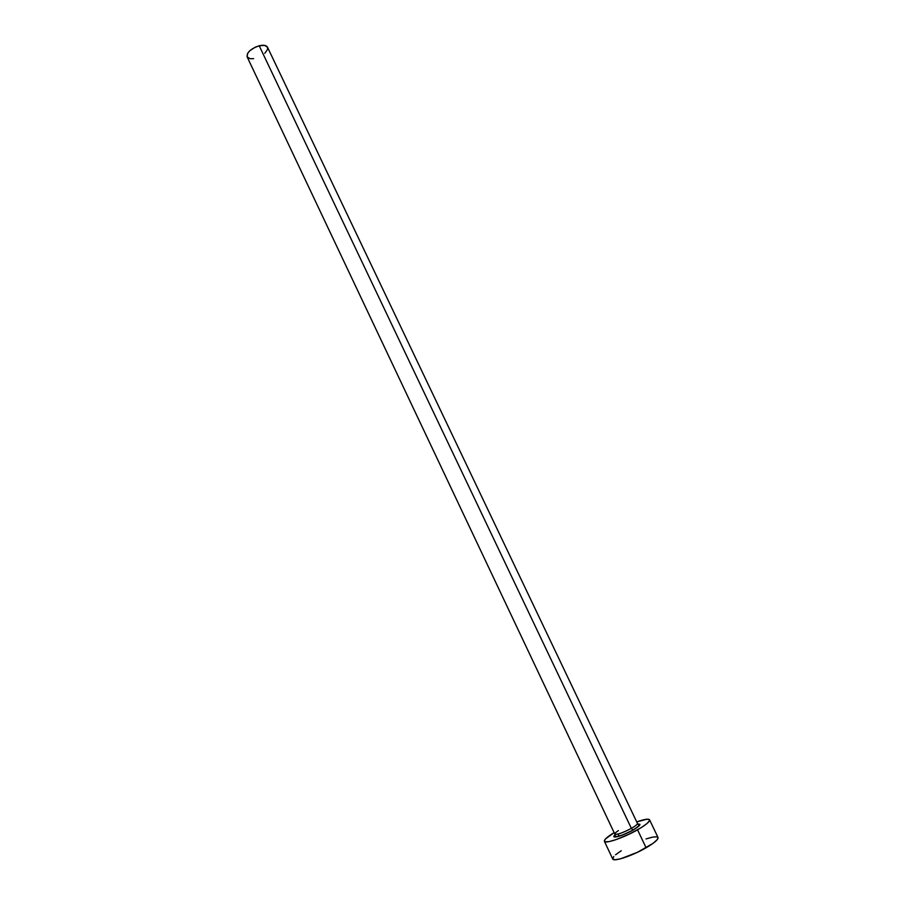 <?xml version="1.0" encoding="UTF-8"?>
<svg xmlns="http://www.w3.org/2000/svg" width="905" height="905" viewBox="0 0 905 905"><rect width="100%" height="100%" fill="white"/><g stroke="black" fill="none" stroke-linecap="round" stroke-linejoin="round"><path stroke-width="1.36" d="M618.364 830.632C615.57 832.476 614.427 833.675 614.936 834.24C617.606 834.682 623.081 832.724 631.362 828.369L633.002 830.1C622.606 836.096 609.653 839.489 615.095 834.863L613.963 836.673L615.332 837.046L622.957 834.874L633.002 830.1L631.362 828.369C635.57 825.948 637.584 824.285 637.425 823.38L267.495 47.196C266.33 45.261 263.57 44.786 259.215 45.77L631.362 828.369L259.215 45.77C250.764 48.723 246.737 52.422 247.133 56.868L614.823 834.105C617.086 834.863 622.595 832.951 631.362 828.369C635.887 825.745 637.878 824.036 637.312 823.245M619.122 836.231L618.081 834.048L619.122 836.231M658.025 837.464L657.2 839.693L653.048 843.347L637.459 852.295L620.604 858.788L615.072 859.75L612.719 858.981C613.42 862.092 632.414 855.779 646.102 847.781C654.485 842.849 658.455 839.41 658.025 837.476L649.586 819.828C649.948 821.616 645.932 824.953 637.55 829.806L646.102 847.781L637.55 829.806C623.839 837.702 604.97 844.173 604.382 841.288C604.031 839.693 607.278 836.808 614.133 832.634L605.502 838.935L604.359 841.243L605.094 841.797L609.054 841.616L615.83 839.704L628.907 834.286L641.317 827.577L646.996 823.55L649.564 820.631L649.541 819.738L646.939 819.206L636.724 821.91C644.281 819.24 648.568 818.539 649.586 819.828M637.833 824.059L639.937 824.308L639.428 825.575L633.002 830.1C640.48 825.586 641.883 823.607 637.177 824.172M657.064 836.831L652.833 837.057L646.023 838.935M621.26 850.723L615.57 854.784M613.782 856.492L612.708 858.936M253.604 58.667L250.119 58.701L247.144 56.879L247.585 53.418L249.78 50.759L255.108 47.252L259.215 45.77L264.622 45.386L267.495 47.196M267.529 47.264L267.563 49.47L264.803 53.35M637.425 823.38L638.647 825.066C639.778 825.224 637.844 826.887 632.833 830.077C627.629 833.177 616.791 837.736 615.355 836.118L614.823 834.105M612.73 858.981L604.382 841.288"/></g></svg>
